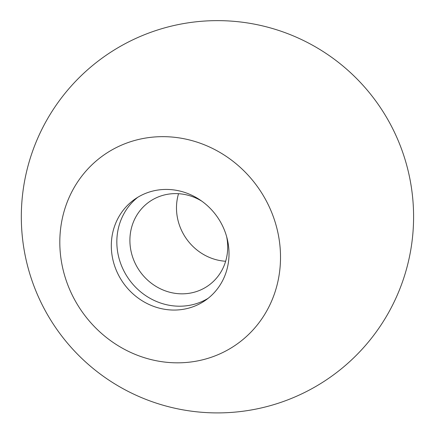 <?xml version="1.0" encoding="UTF-8"?>
<svg xmlns="http://www.w3.org/2000/svg" width="435" height="435" viewBox="0 0 435 435"><rect width="100%" height="100%" fill="white"/><g stroke="black" fill="none" stroke-linecap="round" stroke-linejoin="round"><path stroke-width="0.65" d="M178.54 193.706A51.238 47.725 -124.9 0 0 179.144 224.351A51.238 47.725 -124.9 0 0 225.645 261.261M201.905 201.231A51.238 47.725 -124.9 0 0 149.493 201.693A51.238 47.725 -124.9 0 0 132.555 256.829A51.238 47.725 -124.9 0 0 208.104 285.751A51.238 47.725 -124.9 0 0 226.662 236.738M114.508 265.519A61.667 57.436 -124.9 0 0 205.434 300.329A61.667 57.436 -124.9 0 0 217.277 216.891A61.667 57.436 -124.9 0 0 134.893 199.159A61.667 57.436 -124.9 0 0 114.508 265.519M134.274 140.592A115.623 107.695 -124.9 0 0 65.81 279.324A115.623 107.695 -124.9 0 0 206.054 358.897A115.623 107.695 -124.9 0 0 274.518 220.164A115.623 107.695 -124.9 0 0 134.274 140.592M137.716 197.321A61.667 57.436 -124.9 0 0 120.033 261.669A61.667 57.436 -124.9 0 0 208.131 298.318M31.13 278.03A196.136 196.136 0 0 0 363.671 347.5A196.136 196.136 0 0 0 257.569 24.779A196.136 196.136 0 0 0 31.13 278.03"/></g></svg>

